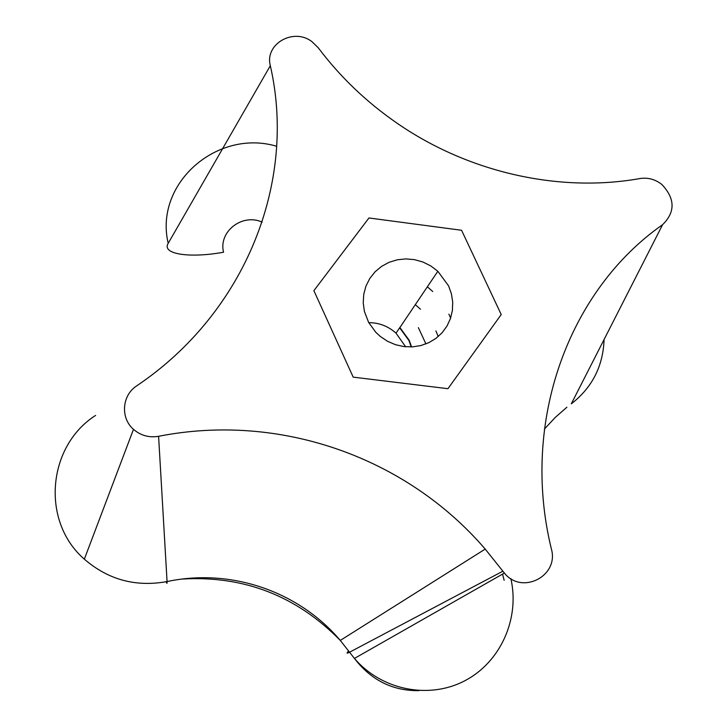 <?xml version="1.0" encoding="UTF-8"?>
<svg xmlns="http://www.w3.org/2000/svg" width="727" height="727" viewBox="0 0 727 727"><rect width="100%" height="100%" fill="white"/><g stroke="black" fill="none" stroke-linecap="round" stroke-linejoin="round"><path stroke-width="1.09" d="M158.595 436.3L167.065 581.564C230.786 567.923 298.688 591.233 340.281 640.432L485.218 549.085C406.057 456.974 279.513 412.454 158.595 436.3C149.09 437.881 140.72 435.564 133.486 429.33C120.228 417.943 121.972 395.279 136.658 385.892C246.271 312.165 296.898 181.141 270.317 65.703C264.501 43.993 293.544 27.381 311.928 41.63L318.181 47.691C340.063 76.817 366.317 101.953 396.933 123.108C468.506 172.653 559.517 192.955 640.024 178.533C647.957 177.333 655.236 179.315 661.861 184.485C675.201 198.635 675.447 212.039 662.588 224.698L571.295 403.848C592.178 387.627 603.11 366.172 604.092 339.491M485.218 549.085L504.374 573.067C521.986 595.313 559.245 575.938 551.375 548.949C520.123 421.396 568.987 290.046 662.588 224.698M368.952 217.973L461.572 230.277L501.221 314.546L447.941 388.7L353.204 377.14L313.882 290.664L368.952 217.973L313.882 290.664L353.204 377.14L447.941 388.7L501.221 314.546L461.572 230.277L368.952 217.973M418.388 327.641L425.922 343.935M435.909 330.912L438.236 336.546M415.308 304.686L420.47 309.229M448.895 314.137L450.613 318.108M427.367 286.801L432.765 291.536M437.845 271.271L430.847 265.964L422.987 262.038L414.563 259.657L405.884 258.894L397.287 259.784L389.072 262.311L381.575 266.364L375.068 271.816L369.798 278.45L365.972 286.029L363.754 294.262L363.218 302.832L364.4 311.42L368.625 322.406L375.804 332.294L380.321 336.465L387.546 341.29L395.524 344.707L403.958 346.588L412.536 346.87L420.933 345.543L428.857 342.662L436.009 338.337L442.134 332.721L447.014 326.032L450.467 318.517L452.394 310.447L452.712 302.123L451.422 293.826L448.577 285.865L437.845 271.271L399.886 327.532L409.228 340.327L411.591 346.924M368.753 322.652C379.13 322.697 388.218 326.196 396.015 333.157L399.641 327.777L408.91 340.463L411.228 346.933M396.015 333.157L405.63 346.77M270.317 65.703L168.201 243.327C153.942 183.477 217.318 128.461 276.687 146.281M544.405 429.094L555.228 417.462L566.878 407.229M502.875 571.195L349.551 652.219L354.431 658.435C381.475 690.187 428.948 699.647 464.78 680.781C500.73 662.088 519.996 618.395 510.863 578.628M182.241 579.056C243.908 575.43 296.589 595.886 340.281 640.432L349.551 652.219C346.625 653.746 346.325 653.337 348.651 650.992M166.165 581.745C166.892 583.899 167.192 583.836 167.065 581.564C135.776 587.252 108.205 579.782 84.341 559.163C40.639 521.323 47.437 446.033 95.582 415.435M168.201 243.327C161.303 254.332 190.011 258.358 223.543 252.224C218.336 231.559 242.327 213.038 262.147 222.126M504.374 573.067L354.431 658.435C371.197 680.254 392.725 690.995 419.006 690.65M133.486 429.33L84.341 559.163M502.53 574.121L504.165 580.3"/></g></svg>

